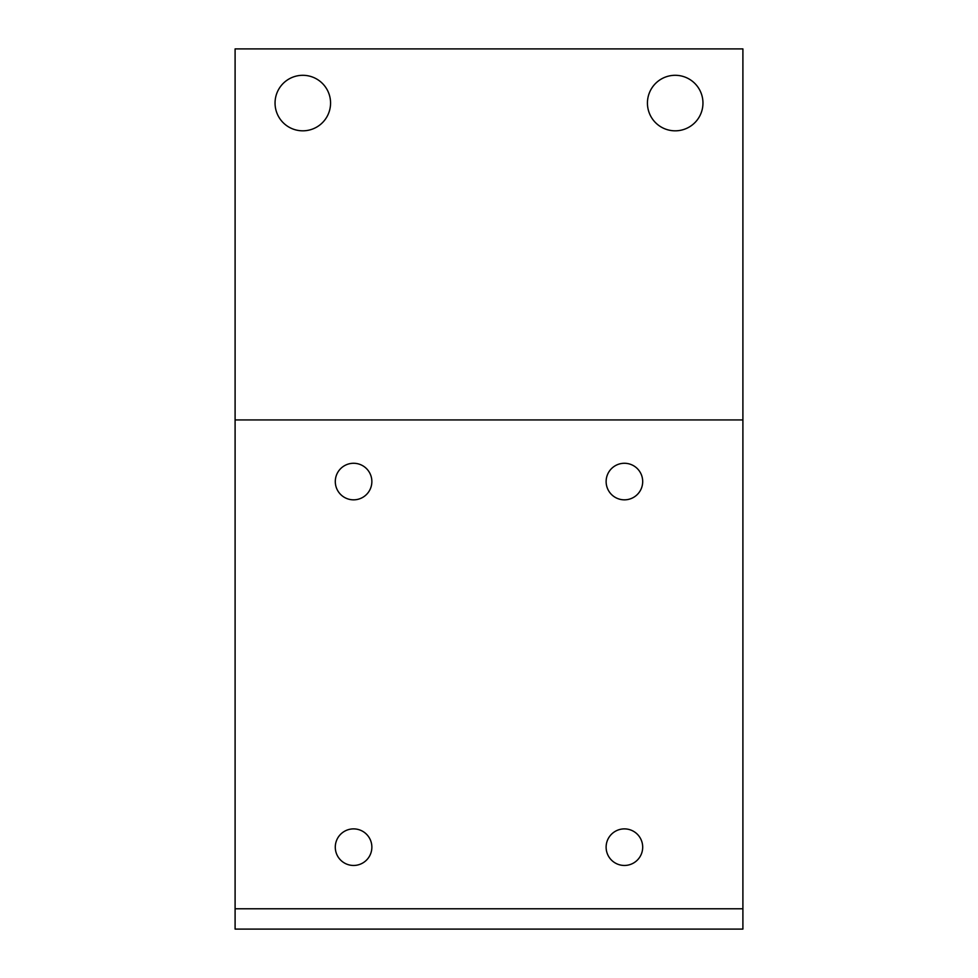 <?xml version="1.0" encoding="UTF-8"?>
<svg xmlns="http://www.w3.org/2000/svg" width="978" height="978" viewBox="0 0 978 978"><rect width="100%" height="100%" fill="white"/><g stroke="black" fill="none" stroke-linecap="round" stroke-linejoin="round"><path stroke-width="1.47" d="M330.564 103.069A27.763 27.763 0 0 1 288.926 127.103A27.763 27.763 0 0 1 288.926 79.022A27.763 27.763 0 0 1 330.564 103.069M702.962 103.069A27.763 27.763 0 0 1 661.311 127.103A27.763 27.763 0 0 1 661.311 79.022A27.763 27.763 0 0 1 702.962 103.069M371.86 847.168A18.276 18.276 0 0 1 344.439 863.012A18.276 18.276 0 0 1 344.439 831.337A18.276 18.276 0 0 1 371.86 847.168M371.86 481.555A18.276 18.276 0 0 1 344.439 497.386A18.276 18.276 0 0 1 344.439 465.724A18.276 18.276 0 0 1 371.86 481.555M642.693 847.168A18.276 18.276 0 0 1 615.272 863.012A18.276 18.276 0 0 1 615.272 831.337A18.276 18.276 0 0 1 642.693 847.168M642.693 481.555A18.276 18.276 0 0 1 615.272 497.386A18.276 18.276 0 0 1 615.272 465.724A18.276 18.276 0 0 1 642.693 481.555M235.099 419.941L742.901 419.941L742.901 908.782L235.099 908.782L235.099 48.9L742.901 48.9L742.901 419.941M235.099 908.782L235.099 929.1L742.901 929.1L742.901 908.782"/></g></svg>
